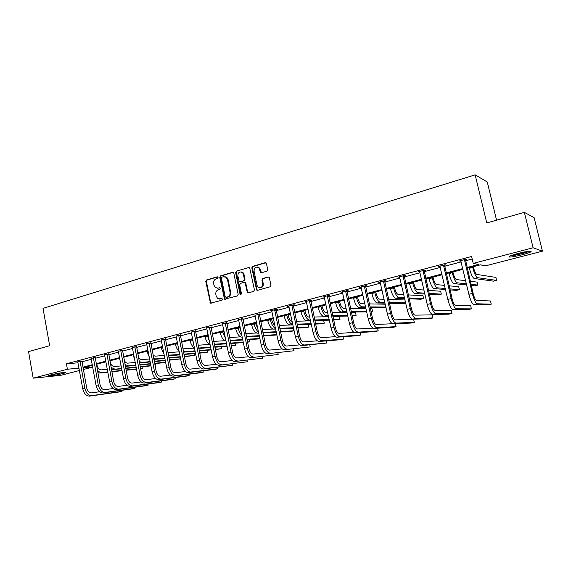 <?xml version="1.0" encoding="UTF-8"?>
<svg xmlns="http://www.w3.org/2000/svg" width="571" height="571" viewBox="0 0 571 571"><rect width="100%" height="100%" fill="white"/><g stroke="black" fill="none" stroke-linecap="round" stroke-linejoin="round"><path stroke-width="0.86" d="M218.036 277.449L217.166 276.835L206.538 279.968L205.774 281.424L210.492 303.13L221.905 300.253L222.447 299.233L222.119 298.704L217.737 298.583L216.195 296.156L215.838 294.408C215.574 292.081 216.402 290.532 218.308 289.74L219.692 289.347L220.235 288.319L219.935 287.82L217.979 288.105L215.424 287.627L214.004 285.3L213.654 283.551C213.39 281.232 214.211 279.676 216.109 278.876L217.494 278.47L218.036 277.449M522.172 254.802C516.384 256.251 512.208 257.007 509.639 257.064C507.648 256.736 510.388 255.544 517.861 253.488C523.7 252.018 527.918 251.254 530.509 251.19C532.465 251.547 529.681 252.753 522.172 254.802M62.76 373.598C56.829 375.004 52.232 375.761 48.97 375.868C48.078 375.768 48.863 375.39 51.326 374.733C57.307 373.32 61.918 372.563 65.165 372.449C66.058 372.556 65.258 372.942 62.76 373.598M266.921 271.168L267.742 269.648L266.464 263.581L265.144 262.696L252.618 266.386L251.818 267.885L256.615 290.032L257.585 290.296L270.19 286.778L271.011 285.272L269.219 277.363L268.142 277.006L262.739 278.548L261.925 280.054L262.681 283.687C262.424 287.377 260.819 288.469 257.864 286.963L256.993 285.293L254.052 271.118C254.388 267.292 256.044 266.257 259.02 268.006L260.476 272.396L261.525 272.724L266.921 271.168M79.448 370.508L60.519 375.39L33.175 378.166L28.55 351.636L49.648 345.712L43.025 308.361L475.143 174.854L486.763 222.933L524.356 212.369L533.114 247.771L542.45 251.176L485.464 265.858L480.389 264.837L467.157 268.263M33.175 378.166L67.407 369.237L79.019 368.152M466.978 267.506L478.641 264.48L473.238 263.388L471.589 256.493L66.436 363.791L67.407 369.237M473.238 263.388L533.114 247.771M233.817 273.181L232.547 272.303L220.52 275.85L219.749 277.313L224.496 299.168L237.386 295.935L238.178 294.458L233.817 273.181M236.408 271.161L248.678 267.549L249.691 267.849L254.43 289.911L253.617 291.403L248.314 292.887L247.4 292.666L245.223 283.295L243.938 282.402L240.455 283.402L239.663 284.879L241.512 293.901L240.348 294.8L240.063 294.308L235.616 272.645L236.408 271.161L248.678 267.549M524.356 212.369L534.128 217.679L542.45 251.176M496.556 220.178L487.277 182.021L475.143 174.854M226.173 276.949L226.259 277.363M92.738 367.082L83.33 369.508M82.902 367.153L92.302 364.719M96.199 363.706L105.835 361.207M109.746 360.187L119.617 357.632M123.55 356.611L133.671 353.984M137.611 352.957L147.989 350.266M151.95 349.238L162.585 346.483M166.561 345.448L177.474 342.621M181.464 341.586L192.655 338.682M196.66 337.639L208.137 334.663M212.155 333.621L223.932 330.566M227.972 329.517L240.056 326.384M244.102 325.334L256.507 322.115M260.569 321.059L273.302 317.754M277.385 316.698L290.453 313.308M294.543 312.244L307.969 308.761M312.073 307.698L325.863 304.115M329.981 303.051L344.149 299.375M348.274 298.305L362.835 294.529M366.975 293.451L381.935 289.568M386.089 288.491L401.463 284.501M405.631 283.423L421.441 279.319M425.616 278.241L441.875 274.016M446.058 272.931L462.788 268.591M83.016 367.781L92.702 366.882M462.967 269.348L446.237 273.68M442.054 274.765L425.788 278.976M421.612 280.061L405.795 284.158M401.634 285.236L386.246 289.219M382.099 290.296L367.132 294.172M362.992 295.243L348.431 299.011M344.306 300.082L330.131 303.751M326.02 304.821L312.223 308.39M308.119 309.453L294.693 312.929M290.603 313.993L277.527 317.376M273.445 318.432L260.711 321.73M256.65 322.786L244.238 325.998M240.191 327.047L228.1 330.181M224.068 331.223L212.291 334.278M208.265 335.32L196.788 338.289M192.784 339.331L181.592 342.229M177.595 343.264L166.689 346.09M162.714 347.118L152.072 349.873M148.11 350.901L137.732 353.585M133.785 354.605L123.664 357.232M119.739 358.245L109.86 360.808M105.949 361.821L96.313 364.312M92.416 365.326L83.009 367.76M81.931 361.793L91.317 359.323M95.207 358.295L104.828 355.769M108.74 354.734L118.597 352.143M122.522 351.108L132.622 348.446M136.562 347.411L146.925 344.677M150.88 343.635L161.5 340.837M165.469 339.795L176.36 336.926M180.35 335.876L191.521 332.936M195.518 331.879L206.98 328.86M210.992 327.804L222.754 324.706M226.78 323.65L238.849 320.467M242.889 319.403L255.273 316.141M259.334 315.078L272.046 311.73M276.114 310.653L289.169 307.219M293.251 306.142L306.656 302.616M310.752 301.531L324.521 297.905M328.632 296.827L342.771 293.101M346.89 292.017L361.422 288.191M365.561 287.099L380.493 283.166M384.64 282.074L399.993 278.034M404.147 276.935L419.935 272.781M424.096 271.682L440.334 267.406M444.509 266.307L461.204 261.911M465.394 260.804L472.188 259.02M66.436 363.791L78.056 362.806M460.968 260.961L459.198 261.011L465.979 259.22L466.857 259.405L465.336 259.812M440.098 266.471L438.371 266.514L444.995 264.766L445.944 264.93L444.452 265.322M419.464 271.503L419.721 271.882L418.015 271.889L424.489 270.176L425.502 270.326L424.046 270.704M399.771 277.113L398.115 277.142L404.446 275.472L405.517 275.593L404.097 275.971M380.279 282.26L378.659 282.281L384.847 280.647L385.982 280.754L384.59 281.118M361.215 287.292L359.63 287.313L365.683 285.714L366.868 285.8L365.511 286.157M342.564 292.209L341.015 292.231L346.94 290.66L348.174 290.732L346.847 291.082M324.314 297.027L322.801 297.041L328.596 295.507L329.888 295.557L328.582 295.899M306.456 301.738L304.978 301.745L310.645 300.246L311.98 300.282L310.71 300.617M288.976 306.356L287.52 306.356L293.08 304.893L294.458 304.907L293.209 305.235M271.853 310.867L270.433 310.874L275.872 309.432L277.292 309.439L276.071 309.76M255.08 315.278L259.291 314.186M238.642 319.596L242.853 318.525M222.547 323.828L226.744 322.779M206.773 327.975L210.956 326.947M191.306 332.051L195.482 331.03M176.146 336.041L180.308 335.034M161.286 339.952L165.433 338.96M146.711 343.792L150.844 342.807M132.408 347.553L136.526 346.59M118.383 351.251L122.487 350.294M104.614 354.876L108.704 353.934M91.103 358.438L95.179 357.503M77.842 361.935L81.896 361.008M306.327 301.774L313.022 332.372L315.884 331.672L309.368 300.589M324.107 297.084L324.028 296.713M342.272 292.288L342.186 291.917M360.836 287.391L360.751 287.013M379.808 282.381L379.722 282.003M399.208 277.263L399.122 276.878M419.043 272.024L418.957 271.639M439.342 266.671L439.249 266.279M460.098 261.19L460.005 260.797M217.365 288.212L217.979 288.105M219.864 287.77L218.607 288.134M219.649 299.097L220.178 298.997M222.048 298.669L220.806 299.011M217.687 276.914L207.173 280.011L206.416 281.46L210.613 302.359L211.284 303.215M233.189 272.346L221.148 275.893L220.377 277.356L224.653 298.433L225.331 299.297M221.969 277.156L221.427 278.184L225.188 296.727L226.066 297.348L227.543 296.934C229.478 296.149 230.313 294.586 230.049 292.245L227.458 279.526L226.237 277.363L223.439 276.728L221.969 277.156M224.774 276.649L226.858 277.406L228.079 279.569L230.67 292.266C230.934 294.607 230.099 296.171 228.164 296.956L226.687 297.37M244.559 282.438L245.83 283.33L247.621 292.009L248.321 292.88M237.022 271.218L236.237 272.695L241.069 294.893M243.374 274.294L242.511 272.638C239.62 271.196 238.057 272.288 237.821 275.914L239.199 281.517L240.726 281.781L243.596 280.739L244.395 279.255L243.374 274.294L243.981 274.344L243.118 272.688L241.162 271.889M243.981 274.344L245.002 279.29L244.202 280.782L240.726 281.781M257.485 267.05L259.612 268.063L261.468 272.738M259.962 287.798C262.31 287.734 263.409 286.371 263.267 283.723L262.681 283.687M268.777 277.035L263.331 278.591L262.51 280.09L263.267 283.723M265.815 262.731L253.217 266.443L252.418 267.942L256.871 289.418L257.578 290.296M96.799 364.191L96.934 364.912C97.734 368.102 99.211 369.751 101.353 369.865L107.327 369.273M142.85 366.696L142.978 368.231L140.552 368.481M142.693 366.71L142.978 368.231L140.609 368.766M136.54 369.187L126.112 370.279M122.058 370.7L111.895 371.757M107.862 372.178L99.761 373.027L97.855 372.706M136.483 368.902L126.055 369.987M122.008 370.408L111.837 371.464M107.805 371.878L101.838 372.499C100.253 372.613 98.762 371.814 97.37 370.094M77.756 361.771L82.731 388.673L84.858 388.159L80.076 361.157M81.924 360.829L86.671 387.93C87.491 391.206 89.026 392.862 91.26 392.891L99.504 391.777M121.987 390.314L121.966 391.385L91.753 395.603C88.398 395.575 86.1 393.091 84.858 388.159M121.773 390.343L121.966 391.385L119.91 391.87L89.633 396.11C86.271 396.081 83.973 393.597 82.731 388.673M81.853 361.372L80.033 361.522M109.918 360.793L110.053 361.522C110.86 364.741 112.323 366.411 114.443 366.539L121.166 365.89M155.355 363.52L155.519 365.119L154.998 365.169M150.965 365.875L140.266 366.953M136.198 367.367L125.763 368.423M121.709 368.83L111.488 369.601M155.012 365.24L155.519 365.119L155.219 363.534M150.908 365.583L140.209 366.653M136.141 367.06L125.706 368.109M121.652 368.516L114.935 369.194L111.088 367.424M120.324 361.379L119.467 358.317M124.3 360.608C125.306 362.342 126.462 363.192 127.768 363.149L135.27 362.457M165.683 362.514L154.698 363.584M150.608 363.984L139.902 365.026M135.827 365.426L125.377 366.361M165.619 362.207L154.634 363.27M150.544 363.67L139.838 364.705M135.77 365.105L128.275 365.825L125.042 364.584M91.01 358.267L96.085 385.411L98.248 384.883L93.373 357.639M95.2 357.318L100.046 384.661C100.874 387.966 102.395 389.643 104.6 389.686L113.144 388.551M134.906 387.217L134.92 388.323L105.107 392.427C101.788 392.377 99.504 389.857 98.248 384.883M134.72 387.238L134.92 388.323L132.829 388.815L102.951 392.941C99.625 392.891 97.341 390.378 96.085 385.411M95.129 357.874L93.33 358.017M104.514 354.698L109.689 382.085L111.895 381.542L106.927 354.063M108.726 353.742L113.665 381.328C114.507 384.668 116.02 386.367 118.197 386.424L127.04 385.268M148.053 384.055L148.103 385.211L118.711 389.186C115.435 389.115 113.165 386.567 111.895 381.542M147.889 384.076L148.103 385.211L145.976 385.71L116.513 389.707C113.229 389.643 110.96 387.102 109.689 382.085M108.654 354.305L106.877 354.441M62.731 372.599L51.262 374.754M50.512 374.954L63.495 372.52M528.782 251.297C524.299 253.096 518.875 254.488 512.501 255.473L511.009 255.587M510.131 255.944L511.438 255.829C518.29 254.787 524.392 253.253 529.738 251.211M514.828 254.331L524.77 251.925M134.713 359.509L133.05 354.798M138.603 358.188L141.344 359.694L149.652 358.959M180.643 358.881L169.409 360.165M165.304 360.551L154.313 361.579M150.223 361.964L139.51 362.963M180.629 358.788L169.344 359.837M165.24 360.222L154.249 361.243M150.159 361.629L141.858 362.399L139.245 361.593M118.276 351.065L123.557 378.694L125.798 378.145L120.731 350.416M122.508 350.094L127.547 377.938C128.396 381.307 129.895 383.027 132.044 383.098L141.208 381.928M161.443 380.843L161.529 382.042L132.572 385.882C129.339 385.796 127.083 383.22 125.798 378.145M161.3 380.857L161.529 382.042L159.359 382.549L130.331 386.417C127.09 386.331 124.835 383.755 123.557 378.694M122.437 350.673L120.688 350.794M149.288 357.068L146.89 351.215M153.121 355.355L155.169 356.183L164.312 355.412M194.14 353.649L194.44 355.455L184.354 356.354M194.083 353.649L194.44 355.455L184.419 356.689M180.293 357.061L169.009 358.074M164.898 358.445L153.899 359.43M180.222 356.718L168.937 357.724M164.826 358.096L155.69 358.909L153.713 358.452M132.301 347.361L137.682 375.24L139.974 374.683L134.799 346.697M136.555 346.383L141.687 374.483C142.55 377.888 144.042 379.629 146.162 379.708L155.647 378.523M175.061 377.567L175.19 378.816L146.69 382.52C143.507 382.413 141.265 379.801 139.974 374.683M174.947 377.581L175.19 378.816L172.984 379.337L144.413 383.062C141.223 382.963 138.974 380.35 137.682 375.24M136.483 346.968L134.756 347.082M164.098 354.32L160.986 347.561M167.874 352.236L169.244 352.6L179.265 351.8M207.523 350.23L207.865 352.121L199.664 352.814M207.487 350.23L207.865 352.121L199.729 353.171M195.582 353.52L183.99 354.512M179.865 354.869L168.573 355.833M195.51 353.171L183.919 354.148M179.794 354.498L168.445 355.155M146.59 343.585L152.086 371.721L154.42 371.15L149.145 342.914M150.872 342.593L156.104 370.957C156.975 374.398 158.452 376.161 160.544 376.253L170.372 375.054M188.937 374.226L189.101 375.525L161.086 379.094C157.953 378.966 155.726 376.318 154.42 371.15M188.844 374.233L189.101 375.525L186.853 376.061L158.759 379.644C155.619 379.522 153.392 376.881 152.086 371.721M150.794 343.192L149.095 343.299M179.173 351.329C177.353 349.766 176.111 347.425 175.44 344.313L175.347 343.842M182.891 348.867L194.518 348.132C192.384 346.718 190.907 344.177 190.086 340.523L189.993 340.052M215.353 349.595L221.519 348.724L221.127 346.747L221.405 348.06L221.519 348.724L215.281 349.231M211.184 349.93L199.279 350.901M195.132 351.236L183.534 352.171M211.113 349.566L199.208 350.515M195.054 350.851L183.441 351.693M161.165 339.738L166.768 368.131L169.144 367.546L163.763 339.046M165.462 338.731L170.808 367.367C171.685 370.836 173.149 372.627 175.204 372.735L185.389 371.528M203.055 370.822L203.262 372.185L175.761 375.597C172.678 375.447 170.472 372.763 169.144 367.546M202.998 370.829L203.262 372.185L200.978 372.72L173.391 376.161C170.301 376.018 168.088 373.341 166.768 368.131M165.383 339.352L163.713 339.438M193.59 343.442L192.363 339.438M198.158 345.234L209.557 344.441M231.226 345.591L235.423 345.277L231.298 345.976M227.108 346.297L214.882 347.225M210.706 347.546L198.794 348.453M227.03 345.905L214.803 346.825M210.628 347.139L198.715 348.039M235.423 345.277L235.002 343.2M176.018 335.812L181.735 364.469L184.162 363.877L178.673 335.113M180.343 334.799L185.789 363.706C186.681 367.21 188.137 369.023 190.15 369.144L200.706 367.931M217.437 367.346L217.694 368.773L190.721 372.035C187.688 371.864 185.504 369.144 184.162 363.877M217.408 367.353L217.694 368.773L215.36 369.323L188.302 372.613C185.261 372.442 183.077 369.73 181.735 364.469M180.258 335.427L178.616 335.505M209.45 341.244L207.33 335.562M210.142 344.713C207.723 343.585 206.01 340.901 205.01 336.662L204.91 336.183M213.718 341.408L224.903 340.687M243.367 342.607L230.798 343.499M226.601 343.792L214.368 344.663M247.571 342.257L249.57 341.765L247.5 341.908M243.282 342.2L230.713 343.078M226.523 343.371L214.282 344.227M249.57 341.765L249.12 339.581M191.164 331.808L197.002 360.736L199.479 360.13L193.869 331.094M195.51 330.78L201.078 359.973C201.977 363.506 203.419 365.347 205.396 365.483L216.338 364.269M197.002 360.736C198.358 366.047 200.528 368.802 203.512 368.987L232.39 365.304L232.09 363.806L232.39 365.304L205.974 368.402C203.005 368.209 200.835 365.454 199.479 360.13M195.432 331.43L193.819 331.494M224.025 331.237L224.417 332.972M225.538 338.496L222.59 331.608M226.052 341.051C223.382 340.387 221.441 337.611 220.22 332.729L220.128 332.243M229.585 337.504L240.569 336.869M259.969 338.874L247.05 339.716M242.832 339.988L230.256 340.808M259.884 338.446L246.958 339.274M242.739 339.545L230.163 340.352M206.623 327.725L212.576 356.925L215.103 356.311L209.379 326.997M210.992 326.683L216.666 356.161C217.58 359.73 219.007 361.593 220.948 361.75L232.283 360.537M219.021 365.297L247.371 361.764L219.021 365.297C216.095 365.083 213.954 362.292 212.576 356.925M221.534 364.698C218.622 364.476 216.48 361.686 215.103 356.311M247.371 361.764L247.043 360.187M210.899 327.347L209.329 327.404M239.556 327.212L241.133 331.651M241.897 335.413C240.184 333.735 238.971 331.287 238.257 328.061L238.157 327.576M242.247 337.133L241.876 337.154C239.135 336.79 237.086 333.971 235.737 328.71L235.645 328.225M245.787 333.543L256.586 332.986M276.906 334.977L263.638 335.876M259.405 336.126L246.472 336.883M276.835 334.649L263.545 335.42M259.305 335.662L246.372 336.405M222.383 323.564L228.471 353.042L231.048 352.414L225.202 322.822M226.78 322.508L232.575 352.278C233.496 355.883 234.909 357.767 236.808 357.938L248.563 356.732M234.845 361.529L262.631 358.16L234.845 361.529C231.983 361.293 229.856 358.46 228.471 353.042M237.408 360.915C234.56 360.672 232.44 357.839 231.048 352.414M262.631 358.16L262.289 356.49M226.687 323.186L225.145 323.229M255.394 323.107L257.885 328.782M258.556 332.029C256.507 330.545 255.037 327.847 254.131 323.957L254.031 323.464M258.784 333.121L257.628 333.178C254.951 332.786 252.932 329.931 251.568 324.621L251.468 324.128M262.325 329.503L273.009 329.032M280.482 331.501L293.558 330.837L291.146 331.437L280.589 331.987M276.328 332.208L263.024 332.9M276.221 331.722L262.917 332.393M293.558 330.837L293.016 328.261M238.471 319.317L244.688 349.081L247.322 348.431L241.347 318.554M242.889 318.24L248.806 348.31C249.741 351.95 251.133 353.87 252.989 354.056L265.187 352.864M250.99 357.682L278.184 354.491L250.99 357.682C248.192 357.417 246.094 354.555 244.688 349.081M253.61 357.053C250.819 356.789 248.728 353.92 247.322 348.431M278.184 354.491L277.82 352.721M242.796 318.939L241.29 318.968M271.546 318.925L271.717 319.731C272.388 322.565 273.445 324.428 274.887 325.327M275.515 328.346C273.188 327.254 271.453 324.392 270.326 319.767L270.226 319.268M275.665 329.032L273.702 329.124C271.089 328.703 269.091 325.805 267.706 320.438L267.606 319.946M279.205 325.406L292.909 324.906M297.198 324.749L308.183 324.349L308.768 327.062L297.791 327.54M308.768 327.062L306.306 327.675L297.898 328.047M293.615 328.239L279.926 328.846M293.501 327.718L279.819 328.311M254.894 314.978L261.24 345.027L263.923 344.377L257.828 314.2M259.334 313.886L265.379 344.263C266.322 347.939 267.699 349.88 269.505 350.087L282.167 348.924M267.464 353.756L294.044 350.744L267.464 353.756C264.737 353.47 262.66 350.558 261.24 345.027M270.133 353.121C267.421 352.828 265.351 349.916 263.923 344.377M294.044 350.744L293.651 348.867M259.234 314.6L257.771 314.621M288.027 314.657L288.198 315.47C289.126 319.082 290.439 321.038 292.124 321.352L292.159 321.352M292.78 324.314L292.752 324.314C290.218 323.864 288.248 320.916 286.849 315.492L286.749 314.992M292.902 324.885L290.097 324.985C287.548 324.535 285.579 321.601 284.18 316.177L284.072 315.684M296.449 321.23L310.56 320.845M314.871 320.724L323.664 320.481L324.257 323.215L315.47 323.521M324.257 323.215L321.751 323.836L315.585 324.064M311.281 324.214L297.191 324.728M311.166 323.671L297.077 324.164M271.653 310.553L278.141 340.901L280.882 340.23L274.651 309.76M276.114 309.432L282.295 340.13C283.245 343.842 284.608 345.819 286.371 346.04L299.511 344.905M284.279 349.752L310.21 346.925L284.279 349.752C281.624 349.438 279.583 346.49 278.141 340.901M287.013 349.102C284.365 348.781 282.324 345.826 280.882 340.23M310.21 346.925L309.789 344.92M276.014 310.181L274.594 310.181M304.85 310.303L305.028 311.124C305.963 314.764 307.255 316.755 308.89 317.091L309.753 317.069M310.388 320.053L309.532 320.074C307.07 319.596 305.135 316.612 303.715 311.124L303.608 310.624M310.517 320.659L306.82 320.759C304.35 320.288 302.402 317.305 300.988 311.83L300.881 311.331M314.071 316.998L328.596 316.734M332.936 316.655L339.431 316.541L340.03 319.296L333.55 319.467M340.03 319.296L333.671 320.031M329.339 320.153L314.835 320.545M329.21 319.574L314.707 319.946M288.769 306.027L295.4 336.676L298.198 335.998L291.824 305.221M293.258 304.893L299.561 335.905C300.532 339.666 301.873 341.665 303.579 341.908L317.24 340.816M301.452 345.662L304.236 344.998L326.705 343.028L301.452 345.662C298.876 345.319 296.856 342.329 295.4 336.676M304.236 344.998C301.674 344.648 299.661 341.651 298.198 335.998M326.705 343.028L326.241 340.894M293.151 305.663L291.767 305.649M322.015 305.856L322.194 306.684C323.15 310.367 324.421 312.38 326.005 312.737L327.725 312.722M328.382 315.727L326.662 315.756C324.278 315.242 322.365 312.216 320.931 306.67L320.823 306.163M328.518 316.377L323.893 316.455C321.494 315.949 319.582 312.922 318.147 307.391L318.04 306.884M332.072 312.694L347.047 312.587M351.408 312.551L355.497 312.523L356.111 315.306L352.029 315.37M356.111 315.306L352.164 315.97M347.803 316.048L332.857 316.298M347.668 315.435L332.722 315.663M310.76 300.253L317.205 331.594C318.183 335.391 319.503 337.425 321.159 337.682L335.363 336.662M318.989 341.487L321.83 340.808L343.521 339.06L340.808 339.702L318.989 341.487C316.484 341.115 314.5 338.075 313.022 332.372M321.83 340.808C319.346 340.43 317.362 337.39 315.884 331.672M343.521 339.06L343.021 336.762M310.645 301.045L309.311 301.017M339.545 301.317L339.731 302.152C340.694 305.87 341.943 307.919 343.478 308.29L346.105 308.304M346.768 311.331L344.142 311.345C341.836 310.795 339.959 307.726 338.51 302.123L338.396 301.609M346.918 312.023L341.315 312.051C339.003 311.516 337.118 308.454 335.669 302.858L335.555 302.345M350.48 308.326L365.911 308.397M370.308 308.419L371.878 308.426L372.499 311.238L370.936 311.245M366.696 311.909L351.286 312.002M371.014 311.602L372.499 311.238M366.546 311.259L351.136 311.316M324.1 296.699L331.03 327.968L333.956 327.254L327.29 295.849M328.639 295.507L335.227 327.19C336.219 331.03 337.518 333.093 339.117 333.371L353.913 332.429M336.897 337.218L339.802 336.526L360.686 335.006L357.91 335.662L336.897 337.218C334.478 336.819 332.522 333.735 331.03 327.968M339.802 336.526C337.397 336.119 335.448 333.029 333.956 327.254M360.686 335.006L360.137 332.536M328.525 296.335L327.233 296.285M357.446 296.677L357.632 297.527C358.602 301.281 359.83 303.358 361.315 303.758L364.898 303.822M365.576 306.87L361.993 306.834C359.773 306.256 357.931 303.144 356.461 297.484L356.347 296.963M365.74 307.612L359.109 307.562C356.875 306.991 355.026 303.879 353.556 298.233L353.442 297.712M369.301 303.9L385.225 304.193M386.025 307.755L370.136 307.641M385.868 307.055L369.972 306.913M342.343 291.874L349.431 323.464L352.421 322.736L345.605 291.017M346.904 290.675L353.642 322.694C354.648 326.569 355.919 328.66 357.46 328.967L372.913 328.125M355.198 332.857L358.167 332.151L378.195 330.873L375.361 331.537L355.198 332.857C352.864 332.429 350.944 329.296 349.431 323.464M358.167 332.151C355.847 331.715 353.934 328.575 352.421 322.736M378.195 330.873L377.595 328.204M346.783 291.517L345.541 291.453M375.725 291.945L375.918 292.802C376.903 296.599 378.109 298.704 379.529 299.125L384.119 299.283M384.804 302.345L380.229 302.237C378.095 301.624 376.282 298.455 374.79 292.737L374.676 292.216M384.99 303.144L377.281 302.98C375.133 302.373 373.313 299.218 371.828 293.508L371.714 292.98M388.551 299.425L404.989 299.982M405.674 303.001L403.49 303.544L389.408 303.237M405.646 302.844L389.236 302.452M360.986 286.949L368.238 318.868L371.293 318.126L364.319 286.071M365.568 285.743L372.463 318.097C373.477 322.015 374.726 324.142 376.21 324.464L392.441 323.75M373.891 328.404L376.924 327.683L396.067 326.648L393.176 327.333L373.891 328.404C371.657 327.94 369.772 324.763 368.238 318.868M376.924 327.683C374.704 327.212 372.827 324.028 371.293 318.126M396.067 326.648L395.41 323.75M365.447 286.599L364.255 286.514M394.397 287.106L394.597 287.97C395.596 291.81 396.774 293.951 398.137 294.393L403.783 294.679M404.482 297.762L398.851 297.534C396.809 296.884 395.032 293.672 393.526 287.891L393.405 287.363M404.682 298.633L395.839 298.29C393.783 297.655 391.999 294.45 390.493 288.676L390.378 288.148M408.251 294.907L422.94 295.657L423.603 298.547L408.943 297.948M423.603 298.547L420.798 299.24L409.143 298.797M380.043 281.917L387.466 314.171L390.585 313.408L383.455 281.018M384.647 280.704L391.699 313.393C392.734 317.355 393.954 319.517 395.375 319.867L413.611 319.282L414.31 322.344L396.11 323.115C393.983 322.615 392.141 319.375 390.585 313.408M414.31 322.344L411.363 323.036L393.005 323.857C390.864 323.357 389.015 320.124 387.466 314.171M384.526 281.567L383.391 281.467M413.483 282.167L413.682 283.038C414.696 286.913 415.852 289.09 417.144 289.561L423.918 290.039M424.631 293.137L417.872 292.73C415.931 292.045 414.196 288.783 412.669 282.945L412.548 282.409M424.845 294.079L414.796 293.508C412.84 292.83 411.099 289.576 409.571 283.744L409.45 283.209M428.421 290.361L440.641 291.231L441.319 294.144L429.121 293.408M441.319 294.144L438.457 294.857L429.335 294.336M399.536 276.771L407.13 309.361L410.321 308.583L403.019 275.85M404.161 275.55L411.377 308.583C412.419 312.594 413.618 314.785 414.967 315.156L432.226 314.849L432.939 317.94L415.717 318.447C413.697 317.904 411.898 314.614 410.321 308.583M432.939 317.94L429.927 318.654L412.54 319.203C410.506 318.668 408.7 315.385 407.13 309.361M404.032 276.428L402.955 276.307M432.989 277.113L433.189 277.991C434.217 281.917 435.345 284.122 436.572 284.622L444.531 285.372M445.259 288.483L437.322 287.827C435.473 287.099 433.782 283.787 432.233 277.877L432.111 277.342M445.501 289.518L434.174 288.619C432.311 287.898 430.613 284.594 429.071 278.698L428.942 278.163M449.077 285.807L458.699 286.721L459.391 289.661L449.791 288.862M459.391 289.661L456.472 290.382L450.027 289.875M432.525 314.443L435.766 313.672L451.968 313.45L448.892 314.171L432.525 314.443C430.591 313.872 428.828 310.538 427.236 304.443L419.721 271.882M435.766 313.672C433.853 313.094 432.097 309.753 430.505 303.644L423.032 270.561M424.11 270.276L431.498 303.672C432.554 307.719 433.724 309.946 435.002 310.346L451.24 310.324L451.968 313.45M423.975 271.168L422.961 271.025M452.924 271.946L453.138 272.838C454.173 276.807 455.273 279.048 456.429 279.569L465.658 280.704M466.393 283.823L457.193 282.809C455.458 282.045 453.809 278.677 452.239 272.702L452.111 272.16M466.664 284.958L453.981 283.616C452.225 282.859 450.569 279.505 449.006 273.545L448.877 272.995M470.247 281.267L477.12 282.11L477.834 285.079L470.975 284.322M477.834 285.079L474.851 285.821L471.239 285.443M439.856 266.122L447.814 299.411L451.154 298.597L443.503 265.158M444.516 264.887L452.082 298.64C453.16 302.737 454.295 305 455.494 305.428L470.654 305.706L471.403 308.861L456.286 308.783C454.48 308.169 452.774 304.771 451.154 298.597M471.403 308.861L468.263 309.603L452.967 309.575C451.147 308.961 449.427 305.578 447.814 299.411M444.381 265.786L443.431 265.622M473.316 266.664L473.53 267.563C474.587 271.575 475.65 273.852 476.735 274.408L495.928 277.413L496.649 280.411L477.52 277.677C475.893 276.871 474.287 273.452 472.695 267.414L472.567 266.864M496.649 280.411L493.608 281.16L474.23 278.505C472.588 277.713 470.975 274.294 469.391 268.27L469.255 267.72M460.718 260.612L468.87 294.265L472.288 293.43L464.451 259.619M465.401 259.37L473.152 293.494C474.237 297.641 475.343 299.939 476.464 300.389L490.496 300.981L491.26 304.165L477.27 303.786C475.593 303.13 473.93 299.675 472.288 293.43M491.26 304.165L488.048 304.928L473.873 304.593C472.174 303.943 470.504 300.503 468.87 294.265M465.265 260.276L464.38 260.098M217.601 276.864L217.166 276.835M221.941 298.619L221.569 298.612M219.771 287.727L219.364 287.705M210.613 302.359L209.971 302.352M206.416 281.46L205.774 281.424M207.173 280.011L206.538 279.968M224.653 298.433L224.025 298.419M220.377 277.356L219.749 277.313M221.148 275.893L220.52 275.85M233.168 272.353L232.547 272.303M228.164 296.956L227.543 296.934M230.67 292.266L230.049 292.245M228.079 279.569L227.458 279.526M247.621 292.009L247.015 291.988M245.83 283.33L245.223 283.295M240.669 294.329L240.063 294.308M236.237 272.695L235.616 272.645M244.202 280.782L243.596 280.739M245.002 279.29L244.395 279.255M260.804 271.889L260.212 271.832M260.305 269.526L259.712 269.469M262.51 280.09L261.925 280.054M263.331 278.591L262.739 278.548M268.727 277.049L268.142 277.006M256.871 289.418L256.279 289.397M252.418 267.942L251.818 267.885M253.217 266.443L252.618 266.386M265.729 262.753L265.144 262.696M99.761 373.027L101.838 372.499M89.633 396.11L91.753 395.603M112.822 369.73L114.935 369.194M126.12 366.368L128.275 365.825M102.951 392.941L105.107 392.427M116.513 389.707L118.711 389.186M133.136 355.255L133.871 355.062M139.659 362.956L141.858 362.399M130.331 386.417L132.572 385.882M146.975 351.672L148.196 351.358M153.885 359.366L155.69 358.909M144.413 383.062L146.69 382.52M161.072 348.024L162.799 347.582M168.538 355.662L169.78 355.355M158.759 379.644L161.086 379.094M175.44 344.313L177.688 343.728M183.484 351.893L184.14 351.729M173.391 376.161L175.761 375.597M190.086 340.523L192.456 339.909M188.302 372.613L190.721 372.035M205.01 336.662L207.423 336.034M203.512 368.987L205.974 368.402M220.22 332.729L222.69 332.086M235.737 328.71L238.257 328.061M241.876 337.154L242.232 337.061M251.568 324.621L254.131 323.957M257.628 333.178L258.734 332.9M267.706 320.438L270.326 319.767M273.702 329.124L275.579 328.646M284.18 316.177L286.849 315.492M290.097 324.985L292.752 324.314M300.988 311.83L303.715 311.124M306.82 320.759L309.532 320.074M318.147 307.391L320.931 306.67M323.893 316.455L326.662 315.756M335.669 302.858L338.51 302.123M341.315 312.051L344.142 311.345M353.556 298.233L356.461 297.484M359.109 307.562L361.993 306.834M371.828 293.508L374.79 292.737M377.281 302.98L380.229 302.237M390.493 288.676L393.526 287.891M395.839 298.29L398.851 297.534M393.005 323.857L396.11 323.115M409.571 283.744L412.669 282.945M414.796 293.508L417.872 292.73M412.54 319.203L415.717 318.447M429.071 278.698L432.233 277.877M434.174 288.619L437.322 287.827M427.236 304.443L430.505 303.644M449.006 273.545L452.239 272.702M453.981 283.616L457.193 282.809M452.967 309.575L456.286 308.783M469.391 268.27L472.695 267.414M474.23 278.505L477.52 277.677M473.873 304.593L477.27 303.786M211.127 303.137L210.492 303.13M225.117 299.183L224.496 299.168M226.858 277.406L226.237 277.363M248 292.687L247.4 292.666M245.48 282.681L244.873 282.645M240.955 294.822L240.348 294.8M243.118 272.688L242.511 272.638M261.068 272.446L260.476 272.396M259.612 268.063L259.02 268.006M257.214 290.061L256.615 290.032"/></g></svg>
